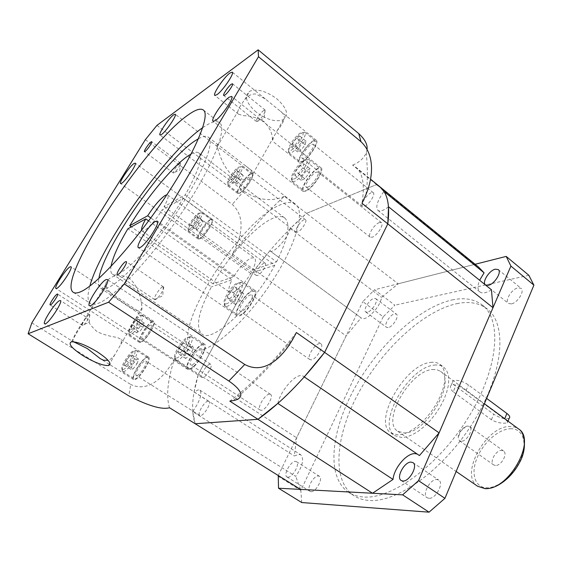 <?xml version="1.0" encoding="UTF-8"?>
<svg xmlns="http://www.w3.org/2000/svg" width="562" height="562" viewBox="0 0 562 562"><rect width="100%" height="100%" fill="white"/><g stroke="black" fill="none" stroke-linecap="round" stroke-linejoin="round"><path stroke-width="0.42" stroke-dasharray="2.81 2.11" d="M417.137 454.005L419.421 455.564M277.846 403.418C280.087 392.248 293.041 376.224 300.41 375.585L303.459 376.154L304.274 376.933M192.696 411.609L195.176 423.741C190.918 411.7 192 395.142 198.428 374.088L194.08 391.981L198.253 389.859L199.889 390.14C202.404 393.765 200.002 400.924 192.696 411.609L295.752 476.372C302.616 466.179 304.309 459.013 300.818 454.862L298.851 454.335L294.305 455.979L296.61 437.77L346.129 335.921L361.092 317.881L269.844 250.793L361.092 317.881M388.518 206.781C383.579 210.617 380.038 211.811 377.903 210.364C375.367 206.978 377.383 200.662 383.944 191.424M270.013 250.933C273.244 254.354 288.278 237.817 290.273 228.537L306.557 213.349L376.554 184.596L306.557 213.349L398.177 283.789L381.521 297.389C380.593 306.95 365.595 322.195 361.317 318.064M145.34 139.678L232.254 204.399C247.301 218.091 240.136 240.332 232.352 254.024L254.523 269.978L198.428 374.088L254.523 269.978L269.844 250.793M300.522 489.404L295.752 476.372M232.352 254.024C249.085 231.734 266.416 212.485 284.351 196.278L306.557 213.349C288.461 229.099 271.116 247.975 254.523 269.978L346.129 335.921M169.506 407.745C165.923 395.999 167.624 379.631 174.613 358.633L296.61 437.77M194.08 391.981L294.305 455.979M290.273 228.537L381.521 297.389M379.779 186.696L376.554 184.596L474.665 264.393L398.177 283.789M474.665 264.393L478.655 267.147M491.441 289.788C486.341 293.062 482.47 293.764 479.829 291.903C477.433 289.676 477.363 285.791 479.625 280.262M453.211 391.784C450.232 389.227 449.551 387.077 451.16 385.349L452.958 384.675C457.096 385.033 461.451 387.021 466.031 390.639L504.599 419.097C507.388 421.057 508.301 422.287 507.338 422.793L505.266 423.158C500.7 423.446 496.084 422.308 491.42 419.744L453.211 391.784L455.634 386.178C452.586 383.818 451.75 382.034 453.12 380.832L454.862 380.291C459.182 380.207 463.72 381.753 468.469 384.935L486.629 398.416M495.508 465.477L493.633 464.907C489.13 462.217 495.789 450.099 501.578 450.415L503.552 450.991C508.062 453.667 501.276 465.926 495.508 465.477M461.262 441.261L459.449 440.756L458.142 437.496C458.866 432.431 461.507 428.729 466.06 426.389L467.654 426.052L469.565 426.565C473.885 429.087 466.874 441.528 461.262 441.261M432.361 369.522L436.8 369.67L440.432 371.285C457.201 380.636 426.151 433.976 404.176 432.951L397.692 431.251C381.177 421.458 409.916 370.941 432.361 369.522M311.004 491.666L310.048 491.378C305.974 489.326 313.519 475.438 318.373 475.993L319.406 476.288C323.494 478.297 315.83 492.368 311.004 491.666M287.835 477.18L286.915 476.913C283.002 474.967 290.723 460.973 295.443 461.402L296.441 461.676C300.375 463.573 292.521 477.763 287.835 477.18M388.187 327.597L386.516 327.33C383.368 325.482 389.993 314.537 394.65 313.856L396.4 314.116C399.561 315.942 392.817 327.028 388.187 327.597M367.386 312.191L365.764 311.966C362.743 310.217 369.487 299.181 374.046 298.38L375.746 298.591C378.781 300.319 371.918 311.503 367.386 312.191M511.265 303.901L508.399 303.396C504.43 300.754 511.87 288.812 518.073 287.835L521.065 288.327C525.048 290.961 517.433 303.08 511.265 303.901M428.925 498.304L427.197 497.756C421.669 494.679 430.12 478.838 436.885 479.519L438.746 480.089C444.296 483.116 435.662 499.197 428.925 498.304M430.647 362.399C434.37 361.914 437.475 362.567 439.962 364.373L442.687 367.379L444.394 371.587L444.999 376.863L444.451 383.017L442.758 389.81L439.969 396.983L436.196 404.24L431.574 411.279L426.305 417.812L420.608 423.565L414.721 428.314L408.876 431.869L403.319 434.11L398.254 434.967L391.004 433.063C372.255 421.9 405.047 364.317 430.647 362.399M434.321 365.11C438.058 364.64 441.177 365.314 443.678 367.127L446.425 370.147L448.153 374.369L448.785 379.645L448.258 385.806L446.586 392.599L443.818 399.765L440.053 407.014L435.445 414.039L430.19 420.552L424.493 426.291L418.599 431.019L412.754 434.552L407.183 436.772L402.104 437.608L394.819 435.676C375.957 424.436 408.637 366.923 434.321 365.11M452.143 299.939C464.282 297.333 474.328 299.033 482.28 305.04C502.175 319.834 498.599 367.955 469.059 416.287C439.702 464.69 392.093 499.442 363.642 497.005C357.896 496.632 352.922 495.101 348.728 492.417C325.841 477.236 330.863 431.131 354.615 388.272C378.317 345.3 418.859 307.351 452.143 299.939M456.871 303.649C469.059 301.106 479.161 302.869 487.184 308.931C507.24 323.867 503.903 372.009 474.49 420.221C445.259 468.504 397.629 503.032 369.023 500.447C363.249 500.047 358.24 498.494 354.004 495.782C330.913 480.468 335.697 434.342 359.329 391.552C382.919 348.644 423.467 310.87 456.871 303.649M475.136 264.273L374.517 289.788L394.903 305.194L383.207 316.806L362.813 301.618L374.517 289.788M278.253 475.522L362.813 301.618M277.951 476.14L300.818 490.387L383.207 316.806M301.745 502.547L300.818 490.387M528.842 275.275L394.903 305.194M509.186 418.233C505.28 419.526 500.124 418.177 493.703 414.194L455.634 386.178M263.922 110.384C260.958 112.091 255.331 120.352 256.377 121.448L257.677 121.266C260.726 119.558 266.613 110.777 265.18 110.082L263.922 110.384M162.664 286.88C159.819 287.716 153.089 298.134 154.529 299.483L155.365 299.595C158.308 298.815 165.354 287.667 163.423 286.873L162.664 286.88M89.239 314.706C87.194 315.268 81.223 324.506 82.326 325.412L82.804 325.468C84.897 324.948 91.107 315.191 89.667 314.699L89.239 314.706M179.7 163.352C176.018 166.781 173.883 169.963 173.279 172.906L174.051 172.794C176.32 171.55 181.582 163.619 180.451 163.17L179.7 163.352M202.742 127.644L203.676 127.005C211.172 121.961 216.454 120.514 219.531 122.671C227.708 128.101 212.984 165.966 182.643 211.46C152.386 256.946 114.76 297.207 98.547 303.199C95.013 304.59 92.372 304.709 90.608 303.557C87.447 301.239 87.187 295.408 89.836 286.058M73.608 341.787L73.123 341.176C71.283 337.692 87.096 316.294 86.021 316.989L86.892 318.141C88.199 322.293 91.634 326.845 97.191 331.798C104.005 334.734 110.545 336.575 116.819 337.319L119.53 338.479C121.547 339.792 121.863 341.963 120.486 344.97L114.999 354.474C112.948 357.467 110.637 359.42 108.073 360.333M128.993 277.916C115.632 271.544 106.028 279.3 105.719 284.512C106.499 289.901 113.018 296.385 125.27 303.965C136.615 311.98 142.186 313.238 141.982 307.737C141.392 301.92 140.156 287.814 128.993 277.916M201.519 349.768C197.74 350.576 194.726 350.245 192.492 348.77C168.607 334.306 238.899 221.295 280.171 204.891C286.887 201.906 292.001 201.681 295.514 204.224C305.187 211.031 296.546 243.458 273.301 279.651C250.16 315.851 218.098 346.494 201.519 349.768M198.47 138.73C203.008 136.222 206.289 135.702 208.312 137.163C215.155 141.736 202.847 173.215 177.866 210.764C152.976 248.306 121.722 282.096 107.771 287.737C104.581 289.086 102.207 289.254 100.647 288.222C98.603 286.789 98.027 283.515 98.919 278.408M243.423 115.667C250.497 115.807 257.396 117.802 264.105 121.638C269.514 127.483 272.268 133.152 272.366 138.631L272.451 141.09L273.448 137.374L277.263 130.588C281.66 125.431 284.063 120.942 284.47 117.121L283.768 114.824L281.794 112.379L265.264 98.891L255.984 94.058C251.79 93.657 248.046 95.526 244.772 99.671C240.95 104.588 238.604 108.606 237.712 111.726L238.471 114.17L243.423 115.667M256.279 112.154C246.051 103.036 243.866 96.053 249.718 91.213C257.178 88.48 266.283 91.072 277.031 98.982C286.978 108.136 289.114 115.006 283.445 119.594C276.054 122.425 266.999 119.945 256.279 112.154M232.977 176.18C221.287 165.066 218.899 151.255 217.171 146.822C216.496 144.301 217.396 144.048 219.875 146.057L245.966 166.12C250.111 169.232 252.45 171.768 252.991 173.735C254.108 177.325 246.578 183.964 232.977 176.18M229.458 183.043C233.708 181.076 242.348 167.912 240.051 166.928L238.513 167.181C234.235 169.281 225.812 182.102 227.968 183.24L229.458 183.043M240.248 166.928L242.032 166.647C244.611 167.841 234.775 182.798 229.942 185.01L228.242 185.228C225.791 183.907 235.366 169.324 240.248 166.928M189.485 229.078C193.419 227.498 202.151 214.017 199.847 213.096L198.611 213.251C194.649 214.972 186.127 228.109 188.298 229.184L189.485 229.078M200.353 212.956L201.793 212.794C204.371 213.904 194.438 229.226 189.963 231.003L188.6 231.108C186.134 229.865 195.822 214.916 200.353 212.956M129.703 332.788C133.496 332.037 143.226 316.49 140.528 315.521L139.664 315.514C135.835 316.434 126.338 331.573 128.881 332.739L129.703 332.788M141.547 315.092L142.551 315.12C145.586 316.294 134.522 333.961 130.208 334.79L129.267 334.727C126.373 333.371 137.163 316.146 141.547 315.092M123.057 369.55C127.075 369.129 137.535 352.128 134.466 351.039L133.651 350.976C129.583 351.608 119.383 368.138 122.277 369.452L123.057 369.55M135.653 350.498L136.615 350.576C140.057 351.903 128.157 371.215 123.584 371.665L122.699 371.552C119.404 370.021 131.002 351.215 135.653 350.498M176.419 358.099C181.491 357.502 192.892 338.823 189.12 337.333L187.919 337.235C182.798 338.085 171.719 356.182 175.267 357.952L176.419 358.099M190.104 336.708L191.523 336.842C195.752 338.647 182.783 359.856 177.016 360.488L175.702 360.312C171.663 358.261 184.252 337.685 190.104 336.708M226.31 303.894C231.902 302.693 243.149 284.611 239.356 282.967L237.698 282.918C232.064 284.372 221.154 301.871 224.716 303.782L226.31 303.894M239.883 282.447L241.822 282.524C246.072 284.512 233.272 305.033 226.922 306.36L225.102 306.22C221.049 304 233.448 284.112 239.883 282.447M200.002 238.19C204.554 236.497 214.41 221.231 211.733 220.044L210.265 220.178C205.636 222.06 195.998 237.038 198.625 238.281L200.002 238.19M240.009 192.597C244.913 190.469 254.67 175.569 252.008 174.297L250.181 174.543C245.201 176.861 235.668 191.466 238.288 192.787L240.009 192.597M135.056 378.851C139.741 378.493 151.508 359.251 147.946 357.839L146.956 357.734C142.172 358.366 130.658 377.221 134.163 378.739L135.056 378.851M140.999 341.766C145.41 341.022 156.369 323.41 153.229 322.159L152.197 322.11C147.701 323.087 136.973 340.354 140.057 341.696L140.999 341.766M239.574 315.113C246.058 313.912 258.717 293.483 254.326 291.383L252.331 291.271C245.735 292.816 233.427 312.76 237.754 314.966L239.574 315.113M189.626 368.672C195.527 368.152 208.347 347.035 203.971 345.117L202.517 344.956C196.51 345.82 184.013 366.459 188.319 368.489L189.626 368.672M294.116 179.004C299.729 176.679 309.732 161.406 306.648 159.903L304.351 160.163C298.71 162.678 289.016 177.473 291.903 179.18L294.116 179.004M306.339 159.868L309.002 159.594C312.444 161.406 301.063 178.737 294.692 181.35L292.163 181.533C288.875 179.552 299.897 162.741 306.339 159.868M290.898 150.447C296.076 148.017 305.412 133.925 302.721 132.625L300.537 132.976C295.324 135.575 286.269 149.246 288.791 150.721L290.898 150.447M302.405 132.73L304.934 132.351C307.941 133.918 297.319 149.913 291.439 152.653L289.03 152.948C286.163 151.234 296.462 135.695 302.405 132.73M302.342 161.315C308.306 158.681 318.851 142.755 315.732 141.097L313.153 141.427C307.091 144.293 296.841 159.861 299.904 161.575L302.342 161.315M306.283 190.399C312.753 187.912 324.035 170.658 320.473 168.748L317.755 168.958C311.186 171.726 300.22 188.572 303.726 190.553L306.283 190.399M318.19 168.143C311.116 171.129 299.321 189.261 303.094 191.389L305.84 191.235C312.795 188.565 324.969 169.97 321.127 167.912L318.19 168.143M308.06 187.076L306.276 187.188C303.845 185.825 311.467 174.115 315.999 172.232L317.867 172.091C320.326 173.419 312.549 185.32 308.06 187.076M379.385 222.559C374.51 223.999 367.253 235.408 370.126 237.136L372.114 237.234C376.947 235.928 384.359 224.343 381.457 222.643L379.385 222.559M313.561 140.669C307.035 143.767 296.012 160.521 299.307 162.362L301.92 162.088C308.348 159.264 319.708 142.095 316.35 140.31L313.561 140.669M304.014 158.231L302.314 158.421C300.192 157.241 307.316 146.422 311.503 144.462L313.273 144.244C315.423 145.396 308.159 156.384 304.014 158.231M371.306 192.703C366.824 194.255 360.01 204.814 362.525 206.317L364.415 206.331C368.862 204.891 375.809 194.178 373.273 192.696L371.306 192.703M250.568 173.848C245.201 176.356 234.944 192.078 237.768 193.504L239.616 193.293C244.892 191.017 255.415 174.951 252.542 173.588L250.568 173.848M241.583 189.801L240.381 189.935C238.562 189.029 245.187 178.885 248.629 177.297L249.879 177.135C251.72 178.021 244.99 188.305 241.583 189.801M304.105 219.707C300.389 220.971 294.045 230.905 296.209 232.085L297.558 232.085C301.239 230.919 307.688 220.852 305.503 219.693L304.105 219.707M210.659 219.489C205.671 221.526 195.295 237.642 198.126 238.99L199.601 238.885C204.505 237.073 215.127 220.62 212.239 219.349L210.659 219.489M201.589 235.401L200.627 235.471C198.8 234.614 205.502 224.217 208.699 222.931L209.703 222.84C211.551 223.669 204.751 234.206 201.589 235.401M264.084 263.185C260.599 264.161 254.207 274.361 256.377 275.485L257.466 275.52C260.916 274.635 267.414 264.302 265.215 263.213L264.084 263.185M152.618 321.366C147.778 322.426 136.236 341.001 139.552 342.455L140.563 342.525C145.312 341.738 157.121 322.757 153.742 321.415L152.618 321.366M142.734 338.717L142.074 338.675C139.931 337.755 147.377 325.77 150.483 325.117L151.192 325.152C153.356 326.03 145.797 338.176 142.734 338.717M209.921 364.183C206.465 364.52 199.405 376.294 201.955 377.488L202.72 377.608C206.142 377.376 213.3 365.455 210.729 364.295L209.921 364.183M147.406 356.933C142.256 357.622 129.864 377.91 133.637 379.547L134.592 379.673C139.636 379.294 152.323 358.556 148.48 357.039L147.406 356.933M136.896 375.578L136.271 375.5C133.84 374.461 141.835 361.373 145.137 360.959L145.811 361.036C148.27 362.019 140.149 375.304 136.896 375.578M208.116 401.163C204.406 401.24 196.876 414.082 199.77 415.423L200.486 415.571C204.161 415.627 211.804 402.61 208.888 401.31L208.116 401.163M203.008 344.056C196.531 344.998 183.093 367.204 187.722 369.396L189.127 369.592C195.478 369.044 209.296 346.283 204.582 344.225L203.008 344.056M191.628 364.991L190.708 364.871C187.715 363.474 196.405 349.135 200.55 348.573L201.54 348.686C204.568 350.028 195.724 364.598 191.628 364.991M269.416 394.159C264.8 394.299 256.658 408.321 260.192 410.091L261.246 410.316C265.826 410.33 274.108 396.105 270.547 394.383L269.416 394.159M252.816 290.357C245.713 292.036 232.471 313.498 237.122 315.879L239.082 316.041C246.058 314.762 259.707 292.746 254.972 290.484L252.816 290.357M241.555 311.418L240.276 311.313C237.276 309.803 245.833 295.942 250.385 294.902L251.748 294.994C254.783 296.455 246.058 310.547 241.555 311.418M319.385 343.6C314.39 344.176 306.339 357.706 309.88 359.61L311.327 359.856C316.287 359.448 324.492 345.707 320.923 343.839L319.385 343.6M164.055 206.675L252.443 270.224L276.56 261.864L185.172 194.958L164.055 206.675C167.666 200.1 168.874 196.194 167.666 194.965L166.844 194.789M191.115 154.051C194.677 152.126 197.262 151.747 198.864 152.899L284.695 217.937C281.983 215.984 278.05 216.103 272.893 218.302C255.949 225.32 229.057 255.19 213.033 283.894L233.694 276.729C239.728 266.978 245.622 260.712 251.376 257.93L254.446 257.951C256.237 259.602 255.57 263.69 252.443 270.224M213.033 283.894L131.339 226.865M198.864 152.899C203.065 157.121 198.498 171.143 185.172 194.958M284.695 217.937C290.905 223.655 288.194 238.295 276.56 261.864M233.694 276.729L150.771 217.944M31.851 322.869L130.714 384.443L128.817 395.887M296.399 332.535C273.589 362.132 251.397 385.005 229.809 401.142M156.946 125.361L243.936 191.101L232.254 204.399M376.554 184.596L352.606 165.116L355.634 167.047C362.834 172.808 364.949 184.884 361.991 203.296M284.351 196.278C276.125 200.227 260.958 202.742 243.936 191.101M367.07 149.239L366.417 152.583C363.825 158.301 359.223 162.474 352.606 165.116M174.613 358.633C166.647 373.575 150.18 393.702 130.714 384.443M300.129 165.53L295.703 171.284L294.804 175.323L298.373 173.602L302.848 167.778L303.712 163.753L300.129 165.53L306.508 170.574L302.089 176.306L295.703 171.284M296.574 138.048L292.423 143.472L291.559 147.132L294.888 145.347L299.089 139.861L299.918 136.222L296.574 138.048L302.581 142.874L298.429 148.277L292.423 143.472M302.089 176.306L301.232 180.36L304.822 178.674L309.29 172.878L310.119 168.839L306.508 170.574M310.119 168.839L303.712 163.753M309.29 172.878L302.848 167.778M304.822 178.674L298.373 173.602M301.232 180.36L294.804 175.323M298.429 148.277L297.607 151.944L300.958 150.195L305.152 144.736L305.946 141.076L302.581 142.874M305.946 141.076L299.918 136.222M305.152 144.736L299.089 139.861M300.958 150.195L294.888 145.347M297.607 151.944L291.559 147.132M186.479 343.874L185.643 341.366L181.386 345.096L177.936 351.341L178.723 353.912L183.008 350.182L186.479 343.874L193.476 348.489L192.59 345.953L185.643 341.366M236.651 289.275L235.443 287.07L230.856 291.137L227.441 297.41L228.593 299.687L233.216 295.619L236.651 289.275L243.669 294.214L242.419 291.98L235.443 287.07M133.208 328.292L136.924 323.417L138.407 319.265L136.187 319.982L132.506 324.815L131.009 328.967L133.208 328.292L139.214 332.198L142.924 327.344L136.924 323.417M126.752 364.822L130.686 359.687L132.288 355.114L129.977 355.683L126.085 360.769L124.462 365.335L126.752 364.822L133.138 368.848L137.065 363.733L130.686 359.687M230.343 178.709L231.27 179.868L234.958 176.229L237.684 171.438L236.721 170.321L233.054 173.953L230.343 178.709L236.862 184.097L231.27 179.868M190.616 224.533L191.312 225.91L194.782 222.503L197.536 217.719L196.805 216.384L193.356 219.784L190.616 224.533L196.166 228.523L196.89 229.921L191.312 225.91M192.59 345.953L188.319 349.655L184.905 355.894L185.734 358.486L190.033 354.784L193.476 348.489M190.033 354.784L183.008 350.182M185.734 358.486L178.723 353.912M184.905 355.894L177.936 351.341M188.319 349.655L181.386 345.096M196.89 229.921L200.367 226.535L203.107 221.758L202.348 220.409L198.885 223.788L196.166 228.523M198.885 223.788L193.356 219.784M202.348 220.409L196.805 216.384M203.107 221.758L197.536 217.719M200.367 226.535L194.782 222.503M236.862 184.097L240.557 180.479L243.269 175.695L242.271 174.564L238.604 178.168L235.907 182.917M238.604 178.168L233.054 173.953M242.271 174.564L236.721 170.321M243.269 175.695L237.684 171.438M240.557 180.479L234.958 176.229M137.065 363.733L138.631 359.16L136.285 359.701L132.4 364.766L130.82 369.339L133.138 368.848M130.82 369.339L124.462 365.335M132.4 364.766L126.085 360.769M136.285 359.701L129.977 355.683M138.631 359.16L132.288 355.114M142.924 327.344L144.371 323.185L142.13 323.881L138.456 328.693L136.988 332.852L139.214 332.198M136.988 332.852L131.009 328.967M138.456 328.693L132.506 324.815M142.13 323.881L136.187 319.982M144.371 323.185L138.407 319.265M242.419 291.98L237.817 296.012L234.431 302.279L235.626 304.583L240.262 300.544L243.669 294.214M240.262 300.544L233.216 295.619M235.626 304.583L228.593 299.687M234.431 302.279L227.441 297.41M237.817 296.012L230.856 291.137M141.596 230.216L142.024 230.94C144.027 232.977 154.964 221.632 162.123 209.928L183.184 198.344C158.997 239.672 118.912 281.646 112.442 274.158C110.826 273.013 110.349 270.448 111.002 266.458M183.184 198.344L274.79 265.194C253.307 305.798 211.902 343.712 201.927 334.067C195.253 327.225 198.407 311.496 211.382 286.88L127.89 228.762M274.79 265.194L250.722 273.42C244.231 284.885 232.879 295.12 229.879 292.416C228.039 290.68 228.748 286.48 232.001 279.827L211.382 286.88M250.722 273.42L162.123 209.928M148.614 220.887L232.001 279.827M477.658 486.278C459.147 475.066 485.856 426.045 509.769 426.467L514.525 426.987L518.536 428.925M510.31 428.736C522.21 428.103 527.774 441.577 521.276 457.925C514.954 474.265 498.227 488.455 486.516 487.795C474.7 487.38 470.668 473.204 477.068 457.925C483.299 442.631 498.494 429.129 510.31 428.736M491.42 419.744L493.703 414.194M504.599 419.097L504.746 418.746M466.031 390.639L468.469 384.935M303.459 376.154L418.381 454.637M199.889 390.14L300.818 454.862M377.903 210.364L479.829 291.903M451.16 385.349L453.12 380.832M459.449 440.756L493.633 464.907M466.06 426.389L460.819 431.033L458.142 437.496M440.432 371.285L484.409 403.741M286.915 476.913L310.048 491.378M365.764 311.966L386.516 327.33M485.484 284.913L508.399 303.396M401.17 480.51L427.197 497.756M439.962 364.373L443.678 367.127M482.28 305.04L487.184 308.931M348.728 492.417L354.004 495.782M391.004 433.063L394.819 435.676M412.922 462.617L438.746 480.089M498.255 269.591L521.065 288.327M375.746 298.591L396.4 314.116M296.441 461.676L319.406 476.288M485.589 488.68L485.055 488.659M397.692 431.251L456.14 471.469M469.565 426.565L503.552 450.991M507.338 422.793L508.006 421.149M256.462 121.54L223.718 95.484M265.067 110.026L264.126 118.47L256.377 121.448M154.648 299.595L117.332 274.558M163.275 286.81L162.797 295.774L154.529 299.483M82.396 325.468L50.159 304.962M89.583 314.664L89.302 322.167L82.326 325.412M173.328 172.963L144.469 151.649M180.381 163.135L179.819 170.244L173.279 172.906M73.348 292.352L90.608 303.557M105.719 284.512L71.423 341.829M100.647 288.222L192.492 348.77M217.171 146.822L237.712 111.726M244.772 99.671L249.718 91.213M240.051 166.928L242.018 166.633M199.847 213.096L201.772 212.78M140.528 315.521L142.53 315.106L153.229 322.159M134.466 351.039L136.587 350.562M189.12 337.333L191.487 336.814M239.356 282.967L241.786 282.496M201.793 212.794L211.733 220.044M242.032 166.647L252.008 174.297M136.615 350.576L147.946 357.839M241.822 282.524L254.326 291.383M191.523 336.842L203.971 345.117M306.648 159.903L308.974 159.573M302.721 132.625L304.906 132.33M304.934 132.351L315.732 141.097M309.002 159.594L320.473 168.748M303.094 191.389L213.033 121.251M370.126 237.136L306.276 187.188M299.307 162.362L272.451 141.09M238.471 114.17L214.803 95.414M362.525 206.317L302.314 158.421M237.768 193.504L160.015 135.02M296.209 232.085L240.381 189.935M198.126 238.99L120.591 183.542M256.377 275.485L200.627 235.471M139.552 342.455L55.975 288.503M201.955 377.488L142.074 338.675M133.637 379.547L109.955 364.724M109.316 364.324L100.254 358.647M74.774 342.701L44.637 323.831M148.48 357.039L119.53 338.472M199.77 415.423L136.271 375.5M187.722 369.396L89.4 305.728M260.192 410.091L190.708 364.871M237.122 315.879L138.442 247.737M309.88 359.61L240.276 311.313M167.666 194.965L254.446 257.951M355.634 167.047L370.534 179.173M293.736 337.53C273.09 363.818 252.83 384.865 232.97 400.671M366.417 152.583L367.323 169.731C367.351 169.956 367.829 183.388 365.876 194.796M320.923 343.839L251.748 294.994M254.972 290.484L157.234 221.126M270.547 394.383L201.54 348.686M204.582 344.225L107.342 279.525M208.888 401.31L145.811 361.036M86.021 316.989L60.415 300.565M210.729 364.295L151.192 325.152M153.742 321.415L70.931 266.753M265.215 263.213L209.703 222.84M212.239 219.349L135.217 163.128M305.503 219.693L249.879 177.135M252.542 173.588L175.232 114.227M373.273 192.696L313.273 144.244M316.35 140.31L280.445 111.199M265.264 98.891L232.289 72.147M381.457 222.643L317.867 172.091M321.127 167.912L231.607 96.432M292.191 181.554L303.726 190.553M289.051 152.969L299.904 161.575M288.791 150.721L289.03 152.948M291.903 179.18L292.163 181.533M175.737 360.333L188.319 368.489M225.144 306.248L237.754 314.966M129.288 334.741L140.057 341.696M122.72 371.566L134.163 378.739M228.263 185.242L238.288 192.787M188.621 231.123L198.625 238.281M224.716 303.782L225.102 306.22M175.267 357.952L175.702 360.312M122.277 369.452L122.699 371.552M128.881 332.739L129.267 334.727M188.298 229.184L188.6 231.108M227.968 183.24L228.242 185.228M252.991 173.735L273.448 137.374M277.263 130.588L283.445 119.594M112.442 274.158L201.927 334.067M208.312 137.163L219.875 146.057M245.966 166.12L295.514 204.224M141.982 307.737L120.486 344.97M114.999 354.474L109.969 363.192M203.311 110.004L219.531 122.671M142.024 230.94L229.879 292.416M180.451 163.17L151.67 141.701M89.667 314.699L57.591 294.059M163.423 286.873L126.295 261.632M265.18 110.082L232.513 83.787"/><path stroke-width="0.84" d="M304.274 376.933L419.421 455.564L439.105 432.866L492.993 307.702L387.801 223.866L324.611 352.367L304.274 376.933M492.993 307.702L491.441 289.788L388.518 206.781L387.801 223.866L324.611 352.367C302.04 381.465 279.827 403.776 257.965 419.308L277.846 403.418L393.028 479.442C393.955 468.153 406.474 453.267 414.812 453.625L417.137 454.005M376.554 184.596L379.779 186.696L383.944 191.424L484.079 272.823L478.655 267.147L379.779 186.696C387.499 192.885 390.176 205.27 387.801 223.866L361.991 203.296L365.876 194.796C372.227 179.833 376.175 155.969 361.008 141.736L358.732 133.594C364.829 139.193 367.604 144.406 367.07 149.239M28.1 333.758L31.851 322.869L145.34 139.678L156.946 125.361L258.155 49.828L258.492 56.706L124.293 283.915L108.564 302.223L28.1 333.758L128.817 395.887C148.403 405.919 161.961 409.874 169.506 407.745L195.176 423.741L257.965 419.308L195.176 423.741L300.522 489.404L372.536 493.246L229.809 401.142L232.97 400.671C240.761 399.392 247.47 393.955 228.853 381.022L244.751 364.464C265.833 375.88 284.527 354.566 293.736 337.53L296.399 332.535L439.105 432.866M393.028 479.442L372.536 493.246M479.625 280.262L484.079 272.823M488.28 285.334L485.484 284.913C481.662 282.398 489.235 270.322 495.333 269.184L498.255 269.591C502.091 272.099 494.342 284.351 488.28 285.334M402.849 481.023L401.17 480.51C395.831 477.581 404.507 461.578 411.11 462.097L412.922 462.617C418.283 465.512 409.417 481.753 402.849 481.023M475.136 264.273L506.186 256.405L510.907 266.086L418.528 480.665L402.624 494.855L278.527 488.223L278.253 475.522M510.907 266.086L533.9 285.159L528.842 275.275L506.186 256.405M418.528 480.665L444.935 498.325L429.052 512.172L301.745 502.547L278.527 488.223M402.624 494.855L429.052 512.172M444.935 498.325L533.9 285.159M486.629 398.416L506.896 413.456C509.608 415.564 510.373 417.159 509.186 418.233L508.006 421.149M231.354 84.181C228.418 86.148 222.482 94.922 223.718 95.484L224.842 95.119C227.743 93.222 233.771 84.321 232.513 83.787L231.354 84.181M125.607 261.695C122.853 262.77 115.674 273.905 117.332 274.558L117.985 274.509C120.697 273.525 127.981 262.243 126.295 261.632L125.607 261.695M57.205 294.095C55.252 294.825 48.936 304.562 50.159 304.962L50.531 304.927C52.449 304.274 58.841 294.425 57.591 294.059L57.205 294.095M150.981 141.94C148.811 143.373 143.5 151.29 144.469 151.649L145.137 151.424C147.279 150.047 152.66 142.038 151.67 141.701L150.981 141.94M89.836 286.058C100.893 244.793 167.343 151.564 202.742 127.644M80.851 291.671C77.458 293.181 74.957 293.406 73.348 292.352C55.42 280.965 145.368 144.139 188.108 114.978C195.421 109.709 200.486 108.052 203.311 110.004C210.82 114.901 195.232 152.52 164.483 198.33C133.826 244.133 96.432 285.138 80.851 291.671M108.073 360.333L103.52 360.214L100.254 358.647L87.314 348.545L73.608 341.787M97.247 351.833C85.663 344.928 77.057 341.591 71.423 341.829C67.847 343.642 71.725 348.278 83.071 355.732C94.542 362.532 103.057 365.792 108.628 365.518C112.203 363.846 108.41 359.287 97.247 351.833M98.919 278.408C103.577 247.266 165.235 159.489 195.66 140.437L198.47 138.73M229.177 97.191C222.924 101.237 210.328 119.987 213.033 121.251L215.288 120.605C221.393 116.889 234.396 97.598 231.607 96.432L229.177 97.191M229.963 72.997C224.161 77.036 212.443 94.339 214.803 95.414L216.967 94.676C222.65 90.911 234.719 73.137 232.289 72.147L229.963 72.997M173.609 114.824C168.881 118.076 158.006 134.227 160.015 135.02L161.533 134.501C166.148 131.473 177.304 114.943 175.232 114.227L173.609 114.824M133.925 163.542C129.604 166.282 118.575 182.805 120.591 183.542L121.778 183.191C125.993 180.683 137.297 163.781 135.217 163.128L133.925 163.542M70.053 266.887C66.042 268.664 53.622 287.695 55.975 288.503L56.762 288.404C60.647 286.901 73.369 267.435 70.931 266.753L70.053 266.887M59.586 300.635C55.385 302.11 41.96 322.904 44.637 323.831L45.367 323.796C49.421 322.644 63.183 301.344 60.415 300.565L59.586 300.635M106.113 279.623C100.767 281.562 86.098 304.428 89.4 305.728L90.489 305.686C95.666 304.147 110.763 280.656 107.342 279.525L106.113 279.623M155.512 221.386C149.492 224.161 135.112 246.311 138.442 247.737L139.987 247.561C145.839 245.194 160.676 222.404 157.234 221.126L155.512 221.386M166.844 194.789L165.165 195.443C160.015 198.969 154.185 205.741 147.687 215.759L129.717 225.727C147.413 196.56 174.115 164.568 189.12 155.224L191.115 154.051M131.339 226.865L129.717 225.727M150.771 217.944L147.687 215.759M108.564 302.223L228.853 381.022M124.293 283.915L244.751 364.464M258.492 56.706L361.008 141.736M258.155 49.828L358.732 133.594M111.002 266.458C112.709 257.445 118.343 244.884 127.89 228.762L145.804 218.906C142.699 224.435 141.294 228.207 141.596 230.216M145.804 218.906L148.614 220.887M484.409 403.741L518.536 428.925C537.167 439.814 508.315 491.258 484.739 488.504L477.658 486.278L485.055 488.659M504.746 418.746L506.896 413.456M518.536 428.925C524.725 432.052 527.613 448.834 519.302 462.99C511.582 477.714 496.864 488.975 485.589 488.68M456.14 471.469L477.658 486.278M109.955 364.724L109.316 364.324M370.534 179.173L379.779 186.696M109.969 363.192L108.628 365.518"/></g></svg>
